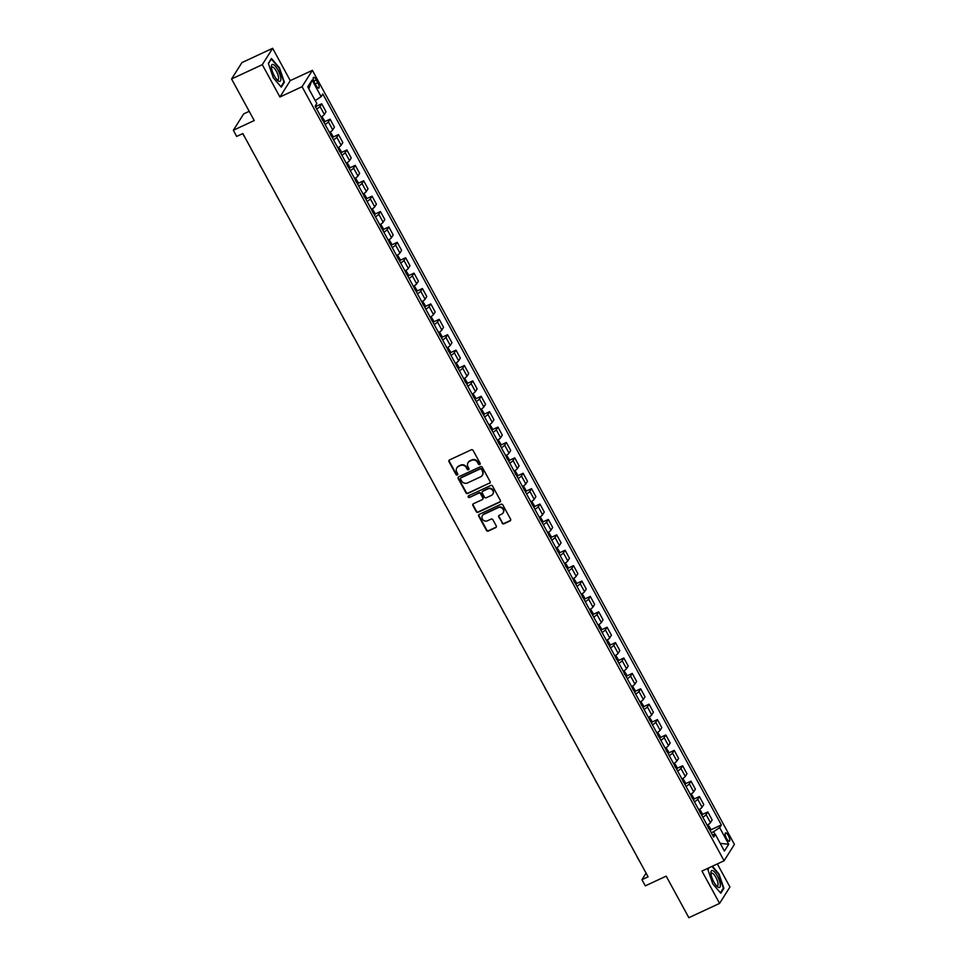 <?xml version="1.0" encoding="UTF-8"?>
<svg xmlns="http://www.w3.org/2000/svg" width="966" height="966" viewBox="0 0 966 966"><rect width="100%" height="100%" fill="white"/><g stroke="black" fill="none" stroke-linecap="round" stroke-linejoin="round"><path stroke-width="1.45" d="M479.74 464.537A0.978 0.918 -147.7 0 0 480.126 463.306L473.123 450.458A1.401 1.304 -147.7 0 0 471.251 449.806L449.54 459.925A1.401 1.304 -147.7 0 0 448.997 461.688L456 474.535A0.978 0.918 -147.7 0 0 457.667 474.668A0.978 0.918 -147.7 0 0 457.679 473.751L456.773 472.084A4.492 4.178 -147.7 0 1 458.524 466.421L460.335 465.576A4.492 4.178 -147.7 0 1 466.312 467.653L467.218 469.307A0.978 0.918 -147.7 0 0 468.884 469.44A0.978 0.918 -147.7 0 0 468.908 468.522L468.003 466.868A4.492 4.178 -147.7 0 1 469.754 461.193L471.565 460.359A4.492 4.178 -147.7 0 1 477.53 462.424L478.436 464.091A0.978 0.918 -147.7 0 0 479.74 464.537M468.208 462.448A4.492 4.178 -147.7 0 1 470.031 460.758L471.843 459.913A4.492 4.178 -147.7 0 1 477.808 461.99L478.713 463.644A0.978 0.918 -147.7 0 0 480.211 463.982M449.178 460.178A1.401 1.304 -147.7 0 0 449.275 461.253L456.278 474.089A0.978 0.918 -147.7 0 0 457.775 474.427M456.99 467.677A4.492 4.178 -147.7 0 1 458.814 465.974L460.613 465.141A4.492 4.178 -147.7 0 1 466.59 467.206L467.496 468.872A0.978 0.918 -147.7 0 0 468.993 469.198M728.364 835.65A4.576 1.437 65 0 0 725.538 832.921A4.576 1.437 65 0 0 726.565 838.476A4.576 1.437 65 0 0 729.39 841.205A4.576 1.437 65 0 0 728.364 835.65M502.091 523.149A1.401 1.304 -147.7 0 0 503.95 523.789L510.048 520.952A1.401 1.304 -147.7 0 0 510.591 519.189L502.815 504.916A1.401 1.304 -147.7 0 0 500.956 504.276L479.233 514.383A1.401 1.304 -147.7 0 0 478.689 516.146L486.466 530.419A1.401 1.304 -147.7 0 0 488.325 531.058L495.691 527.641A1.401 1.304 -147.7 0 0 496.234 525.866L492.901 519.768A1.401 1.304 -147.7 0 0 491.042 519.116L487.395 520.819A3.755 3.49 -147.7 0 1 482.457 515.578A3.755 3.49 -147.7 0 1 483.869 514.347L498.166 507.693A3.755 3.49 -147.7 0 1 503.093 512.934A3.755 3.49 -147.7 0 1 501.692 514.154L499.301 515.264A1.401 1.304 -147.7 0 0 498.758 517.039L502.368 522.703A1.401 1.304 -147.7 0 0 504.228 523.343L510.326 520.517A1.401 1.304 -147.7 0 0 510.688 520.263M262.293 64.674L279.923 96.998L290.271 80.625L272.641 48.3L262.293 64.674L231.574 78.983L254.227 120.545L233.337 130.265L236.694 136.423L242.84 133.562L648.089 876.838L641.943 879.7L645.3 885.858L666.19 876.138L688.855 917.7L719.585 903.391L729.934 887.017L717.327 863.906M279.923 96.998L302.056 86.698L724.089 860.766L701.956 871.066L719.585 903.391M489.545 483.362A1.401 1.304 -147.7 0 0 490.1 481.587L482.312 467.327A1.401 1.304 -147.7 0 0 480.452 466.675L458.729 476.781A1.401 1.304 -147.7 0 0 458.186 478.556L465.962 492.817A1.401 1.304 -147.7 0 0 467.834 493.469L489.822 482.915A1.401 1.304 -147.7 0 0 490.185 482.662M492.563 486.115L500.34 500.388A1.401 1.304 -147.7 0 1 499.796 502.151L478.073 512.27A1.401 1.304 -147.7 0 1 476.214 511.618L472.881 505.508A1.401 1.304 -147.7 0 1 473.437 503.745L482.239 499.639A1.401 1.304 -147.7 0 0 482.783 497.876L480.585 493.819A1.401 1.304 -147.7 0 0 478.713 493.179L469.548 497.442A0.978 0.918 -147.7 0 1 468.256 496.077A0.978 0.918 -147.7 0 1 468.619 495.751L490.704 485.475A1.401 1.304 -147.7 0 1 492.563 486.115M231.574 78.983L241.911 62.609L272.641 48.3M314.566 82.726L316.051 85.431A4.432 1.389 65 0 0 318.78 88.075A4.432 1.389 65 0 0 317.778 82.69L316.305 79.985A4.432 1.389 65 0 0 313.564 77.34A4.432 1.389 65 0 0 314.566 82.726M302.056 86.698L312.392 70.337L734.426 844.393L724.089 860.766M308.806 88.775L312.066 80.033L307.756 86.855L316.824 103.483L315.133 106.151L713.657 837.111L715.359 834.431L712.425 834.841M312.066 80.033L321.135 96.66L315.254 100.609M710.493 829.999L721.348 824.94L322.825 93.992L321.135 96.66M721.348 824.94L719.658 827.62L728.726 844.248L724.415 851.058L715.359 834.431M249.204 111.319L243.686 113.891L233.337 130.265M290.271 80.625L312.392 70.337M646.073 873.155L641.943 879.7M715.142 834.467L713.62 831.678L711.29 832.764M315.991 106.429L321.69 103.785L320 106.453A5.711 1.075 151.4 0 1 316.703 109.049M321.074 117.055A5.711 1.075 151.4 0 0 324.359 114.459L326.049 111.778L321.69 103.785M324.383 121.825L330.082 119.168L328.392 121.849A5.711 1.075 151.4 0 1 325.107 124.445M329.466 132.451A5.711 1.075 151.4 0 0 332.751 129.855L334.441 127.174L330.082 119.168M332.775 137.22L338.474 134.564L336.784 137.244A5.711 1.075 151.4 0 1 333.499 139.841M337.858 147.846A5.711 1.075 151.4 0 0 341.143 145.25L342.833 142.57L338.474 134.564M341.167 152.616L346.866 149.959L345.176 152.64A5.711 1.075 151.4 0 1 341.892 155.236M346.251 163.242A5.711 1.075 151.4 0 0 349.535 160.646L351.238 157.965L346.866 149.959M349.559 168.012L355.259 165.355L353.568 168.036A5.711 1.075 151.4 0 1 350.284 170.632M354.643 178.638A5.711 1.075 151.4 0 0 357.939 176.041L359.63 173.361L355.259 165.355M357.951 183.407L363.651 180.751L361.96 183.431A5.711 1.075 151.4 0 1 358.676 186.027M363.047 194.033A5.711 1.075 151.4 0 0 366.331 191.437L368.022 188.756L363.651 180.751M366.355 198.803L372.043 196.146L370.352 198.827A5.711 1.075 151.4 0 1 367.068 201.423M371.439 209.429A5.711 1.075 151.4 0 0 374.723 206.833L376.414 204.152L372.043 196.146M374.748 214.198L380.447 211.542L378.757 214.223A5.711 1.075 151.4 0 1 375.46 216.819M379.831 224.824A5.711 1.075 151.4 0 0 383.116 222.228L384.806 219.548L380.447 211.542M383.14 229.594L388.839 226.938L387.149 229.618A5.711 1.075 151.4 0 1 383.852 232.214M388.223 240.22A5.711 1.075 151.4 0 0 391.508 237.624L393.198 234.943L388.839 226.938M391.532 244.99L397.231 242.333L395.541 245.014A5.711 1.075 151.4 0 1 392.256 247.61M396.615 255.616A5.711 1.075 151.4 0 0 399.9 253.02L401.59 250.339L397.231 242.333M399.924 260.385L405.623 257.729L403.933 260.409A5.711 1.075 151.4 0 1 400.649 263.006M405.008 271.011A5.711 1.075 151.4 0 0 408.292 268.415L409.982 265.735L405.623 257.729M408.316 275.781L414.016 273.124L412.325 275.805A5.711 1.075 151.4 0 1 409.041 278.389M413.4 286.395A5.711 1.075 151.4 0 0 416.684 283.811L418.387 281.13L414.016 273.124M416.708 291.177L422.408 288.52L420.717 291.201A5.711 1.075 151.4 0 1 417.433 293.785M421.792 301.79A5.711 1.075 151.4 0 0 425.088 299.206L426.779 296.526L422.408 288.52M425.1 306.572L430.8 303.916L429.109 306.596A5.711 1.075 151.4 0 1 425.825 309.18M430.196 317.186A5.711 1.075 151.4 0 0 433.48 314.602L435.171 311.921L430.8 303.916M433.505 321.968L439.204 319.311L437.501 321.992A5.711 1.075 151.4 0 1 434.217 324.576M438.588 332.582A5.711 1.075 151.4 0 0 441.873 329.998L443.563 327.317L439.204 319.311M441.897 337.351L447.596 334.707L445.906 337.388A5.711 1.075 151.4 0 1 442.609 339.972M446.98 347.977A5.711 1.075 151.4 0 0 450.265 345.393L451.955 342.713L447.596 334.707M450.289 352.747L455.988 350.103L454.298 352.771A5.711 1.075 151.4 0 1 451.001 355.367M455.372 363.373A5.711 1.075 151.4 0 0 458.657 360.777L460.347 358.108L455.988 350.103M458.681 368.143L464.38 365.498L462.69 368.167A5.711 1.075 151.4 0 1 459.405 370.763M463.765 378.769A5.711 1.075 151.4 0 0 467.049 376.172L468.739 373.504L464.38 365.498M467.073 383.538L472.772 380.894L471.082 383.562A5.711 1.075 151.4 0 1 467.798 386.159M472.157 394.164A5.711 1.075 151.4 0 0 475.441 391.568L477.132 388.9L472.772 380.894M475.465 398.934L481.165 396.289L479.474 398.958A5.711 1.075 151.4 0 1 476.19 401.554M480.549 409.56A5.711 1.075 151.4 0 0 483.845 406.964L485.536 404.295L481.165 396.289M483.857 414.329L489.557 411.685L487.866 414.354A5.711 1.075 151.4 0 1 484.582 416.95M488.941 424.955A5.711 1.075 151.4 0 0 492.237 422.359L493.928 419.691L489.557 411.685M492.262 429.725L497.949 427.081L496.258 429.749A5.711 1.075 151.4 0 1 492.974 432.345M497.345 440.351A5.711 1.075 151.4 0 0 500.63 437.755L502.32 435.086L497.949 427.081M500.654 445.121L506.353 442.476L504.65 445.145A5.711 1.075 151.4 0 1 501.366 447.741M505.737 455.747A5.711 1.075 151.4 0 0 509.022 453.151L510.712 450.47L506.353 442.476M509.046 460.516L514.745 457.86L513.055 460.54A5.711 1.075 151.4 0 1 509.758 463.137M514.129 471.142A5.711 1.075 151.4 0 0 517.414 468.546L519.104 465.866L514.745 457.86M517.438 475.912L523.137 473.255L521.447 475.936A5.711 1.075 151.4 0 1 518.15 478.532M522.521 486.538A5.711 1.075 151.4 0 0 525.806 483.942L527.496 481.261L523.137 473.255M525.83 491.308L531.529 488.651L529.839 491.332A5.711 1.075 151.4 0 1 526.555 493.928M530.914 501.934A5.711 1.075 151.4 0 0 534.198 499.337L535.889 496.657L531.529 488.651M534.222 506.703L539.922 504.047L538.231 506.727A5.711 1.075 151.4 0 1 534.947 509.324M539.306 517.329A5.711 1.075 151.4 0 0 542.59 514.733L544.293 512.052L539.922 504.047M542.614 522.099L548.314 519.442L546.623 522.123A5.711 1.075 151.4 0 1 543.339 524.719M547.698 532.725A5.711 1.075 151.4 0 0 550.994 530.129L552.685 527.448L548.314 519.442M551.006 537.494L556.706 534.838L555.015 537.519A5.711 1.075 151.4 0 1 551.731 540.115M556.09 548.12A5.711 1.075 151.4 0 0 559.386 545.524L561.077 542.844L556.706 534.838M559.411 552.89L565.098 550.234L563.407 552.914A5.711 1.075 151.4 0 1 560.123 555.51M564.494 563.516A5.711 1.075 151.4 0 0 567.779 560.92L569.469 558.239L565.098 550.234M567.803 568.286L573.502 565.629L571.8 568.31A5.711 1.075 151.4 0 1 568.515 570.906M572.886 578.912A5.711 1.075 151.4 0 0 576.171 576.316L577.861 573.635L573.502 565.629M576.195 583.681L581.894 581.025L580.204 583.706A5.711 1.075 151.4 0 1 576.907 586.302M581.278 594.307A5.711 1.075 151.4 0 0 584.563 591.711L586.253 589.031L581.894 581.025M584.587 599.077L590.286 596.42L588.596 599.101A5.711 1.075 151.4 0 1 585.299 601.697M589.671 609.691A5.711 1.075 151.4 0 0 592.955 607.107L594.645 604.426L590.286 596.42M592.979 614.473L598.678 611.816L596.988 614.497A5.711 1.075 151.4 0 1 593.704 617.081M598.063 625.087A5.711 1.075 151.4 0 0 601.347 622.502L603.038 619.822L598.678 611.816M601.371 629.868L607.071 627.212L605.38 629.892A5.711 1.075 151.4 0 1 602.096 632.476M606.455 640.482A5.711 1.075 151.4 0 0 609.739 637.898L611.442 635.217L607.071 627.212M609.763 645.264L615.463 642.607L613.772 645.288A5.711 1.075 151.4 0 1 610.488 647.872M614.847 655.878A5.711 1.075 151.4 0 0 618.143 653.294L619.834 650.613L615.463 642.607M618.155 660.647L623.855 658.003L622.164 660.684A5.711 1.075 151.4 0 1 618.88 663.268M623.239 671.273A5.711 1.075 151.4 0 0 626.536 668.689L628.226 666.009L623.855 658.003M626.56 676.043L632.247 673.399L630.557 676.079A5.711 1.075 151.4 0 1 627.272 678.663M631.643 686.669A5.711 1.075 151.4 0 0 634.928 684.085L636.618 681.404L632.247 673.399M634.952 691.439L640.651 688.794L638.949 691.463A5.711 1.075 151.4 0 1 635.664 694.059M640.035 702.065A5.711 1.075 151.4 0 0 643.32 699.469L645.01 696.8L640.651 688.794M643.344 706.834L649.043 704.19L647.353 706.858A5.711 1.075 151.4 0 1 644.056 709.455M648.428 717.46A5.711 1.075 151.4 0 0 651.712 714.864L653.402 712.196L649.043 704.19M651.736 722.23L657.435 719.585L655.745 722.254A5.711 1.075 151.4 0 1 652.461 724.85M656.82 732.856A5.711 1.075 151.4 0 0 660.104 730.26L661.795 727.591L657.435 719.585M660.128 737.626L665.828 734.981L664.137 737.65A5.711 1.075 151.4 0 1 660.853 740.246M665.212 748.252A5.711 1.075 151.4 0 0 668.496 745.655L670.187 742.987L665.828 734.981M668.52 753.021L674.22 750.377L672.529 753.045A5.711 1.075 151.4 0 1 669.245 755.641M673.604 763.647A5.711 1.075 151.4 0 0 676.888 761.051L678.591 758.382L674.22 750.377M676.912 768.417L682.612 765.772L680.921 768.441A5.711 1.075 151.4 0 1 677.637 771.037M681.996 779.043A5.711 1.075 151.4 0 0 685.292 776.447L686.983 773.778L682.612 765.772M685.305 783.812L691.004 781.156L689.313 783.837A5.711 1.075 151.4 0 1 686.029 786.433M690.388 794.438A5.711 1.075 151.4 0 0 693.685 791.842L695.375 789.162L691.004 781.156M693.709 799.208L699.396 796.552L697.706 799.232A5.711 1.075 151.4 0 1 694.421 801.828M698.792 809.834A5.711 1.075 151.4 0 0 702.077 807.238L703.767 804.557L699.396 796.552M702.101 814.604L707.8 811.947L706.098 814.628A5.711 1.075 151.4 0 1 702.813 817.224M707.184 825.23A5.711 1.075 151.4 0 0 710.469 822.634L712.159 819.953L707.8 811.947M713.62 831.678L719.658 827.62M728.726 844.248L720.238 843.403M273.257 77.739L281.287 87.157L284.402 82.231L279.488 67.874L271.446 58.455L268.331 63.382L273.257 77.739M708.839 867.866L707.824 869.472L712.751 883.818L720.781 893.236L723.896 888.309L718.982 873.964L712.377 866.224M283.545 82.629L284.402 82.231M723.039 888.708L723.896 888.309M458.367 477.035A1.401 1.304 -147.7 0 0 458.464 478.11L466.24 492.382A1.401 1.304 -147.7 0 0 468.112 493.022L489.822 482.915M481.358 469.44A0.978 0.918 -147.7 0 0 480.042 468.981L460.987 477.856A0.978 0.918 -147.7 0 0 460.601 479.1L461.555 480.851A4.492 4.178 -147.7 0 0 467.532 482.928L480.561 476.854A4.492 4.178 -147.7 0 0 482.312 471.191L481.636 468.993A0.978 0.918 -147.7 0 0 480.331 468.546L480.042 468.981M460.794 477.977A0.978 0.918 -147.7 0 1 461.265 477.421L480.331 468.546M482.372 475.163A4.492 4.178 -147.7 0 0 482.589 470.744L482.312 471.191M481.636 468.993L482.589 470.744M473.074 503.998A1.401 1.304 -147.7 0 0 473.159 505.073L476.492 511.171A1.401 1.304 -147.7 0 0 478.363 511.823L500.074 501.716A1.401 1.304 -147.7 0 0 500.436 501.463M482.879 498.951A1.401 1.304 -147.7 0 0 483.072 497.43L480.863 493.385A1.401 1.304 -147.7 0 0 478.991 492.732L469.548 497.442M468.425 495.872A0.978 0.918 -147.7 0 0 469.826 496.995M491.38 495.389A3.755 3.49 -147.7 0 0 492.262 489.847A3.755 3.49 -147.7 0 0 487.854 488.917L482.819 491.271A1.401 1.304 -147.7 0 0 482.263 493.034L484.473 497.092A1.401 1.304 -147.7 0 0 486.345 497.731L491.38 495.389M492.914 493.928A3.755 3.49 -147.7 0 0 488.132 488.482L487.854 488.917M482.457 491.525A1.401 1.304 -147.7 0 1 483.097 490.825L488.132 488.482M498.939 515.518A1.401 1.304 -147.7 0 0 499.036 516.593L502.368 522.703M503.226 512.705A3.755 3.49 -147.7 0 0 498.444 507.247L498.166 507.693M482.602 515.361A3.755 3.49 -147.7 0 1 484.147 513.9L498.444 507.247M478.87 514.636A1.401 1.304 -147.7 0 0 478.967 515.711L486.743 529.972A1.401 1.304 -147.7 0 0 488.603 530.624L495.969 527.195A1.401 1.304 -147.7 0 0 496.331 526.941M315.906 104.944L316.027 107.069A3.779 0.712 151.4 0 1 315.785 107.347M242.744 133.61L244.217 136.327A10.711 2.017 -28.6 0 0 244.446 136.52M321.895 116.536L324.298 120.339L324.419 122.465A3.779 0.712 151.4 0 1 324.178 122.742M322.777 120.521L321.968 119.047M250.894 148.341A10.711 2.017 -28.6 0 0 250.943 148.631L252.621 151.71A10.711 2.017 -28.6 0 0 252.838 151.916M330.287 131.931L332.702 135.735L332.811 137.86A3.779 0.712 151.4 0 1 332.57 138.138M331.169 135.916L330.372 134.443M259.286 163.737A10.711 2.017 -28.6 0 0 259.335 164.027L261.013 167.106A10.711 2.017 -28.6 0 0 261.231 167.311M338.68 147.327L341.095 151.131L341.203 153.256A3.779 0.712 151.4 0 1 340.962 153.534M339.561 151.312L338.764 149.839M267.679 179.133A10.711 2.017 -28.6 0 0 267.727 179.422L269.405 182.502A10.711 2.017 -28.6 0 0 269.623 182.707M347.072 162.723L349.487 166.526L349.595 168.639A3.779 0.712 151.4 0 1 349.354 168.929M347.965 166.707L347.156 165.234M276.071 194.528A10.711 2.017 -28.6 0 0 276.119 194.818L277.797 197.897A10.711 2.017 -28.6 0 0 278.027 198.102M280.816 78.415A9.286 2.922 65 0 0 275.781 66.739A9.286 2.922 65 0 0 271.398 66.739A9.286 2.922 65 0 0 271.434 67.427A9.286 2.922 65 0 0 277.81 80.516A9.286 2.922 65 0 0 280.816 78.415M276.964 79.683A7.028 2.21 65 0 0 277.966 79.816A7.028 2.21 65 0 0 278.558 77.606A7.028 2.21 65 0 0 275.829 70.313A7.028 2.21 65 0 0 272.038 67.065A7.028 2.21 65 0 0 271.494 67.922M268.427 63.659L271.349 59.011L279.138 68.139L283.907 82.05L280.937 86.747M713.802 881.886A9.286 2.922 65 0 0 717.303 886.607A9.286 2.922 65 0 0 720.346 885.375A9.286 2.922 65 0 0 717.436 876.126A9.286 2.922 65 0 0 710.891 872.817A9.286 2.922 65 0 0 713.802 881.886M716.458 885.762A7.028 2.21 65 0 0 717.46 885.894A7.028 2.21 65 0 0 715.866 877.345A7.028 2.21 65 0 0 711.531 873.155A7.028 2.21 65 0 0 710.988 874.013M711.966 866.405L718.632 874.23L723.401 888.128L720.431 892.838M707.921 869.738L709.213 867.697M355.476 178.118L357.879 181.922L357.988 184.035A3.779 0.712 151.4 0 1 357.746 184.325M356.357 182.103L355.548 180.63M284.475 209.924A10.711 2.017 -28.6 0 0 284.511 210.214L286.19 213.293A10.711 2.017 -28.6 0 0 286.419 213.498M363.868 193.514L366.271 197.318L366.38 199.431A3.779 0.712 151.4 0 1 366.138 199.721M364.75 197.499L363.94 196.026M292.867 225.32A10.711 2.017 -28.6 0 0 292.903 225.609L294.582 228.688A10.711 2.017 -28.6 0 0 294.811 228.882M372.26 208.91L374.663 212.713L374.772 214.826A3.779 0.712 151.4 0 1 374.542 215.116M373.142 212.894L372.333 211.409M301.259 240.715A10.711 2.017 -28.6 0 0 301.295 241.005L302.974 244.084A10.711 2.017 -28.6 0 0 303.203 244.277M380.652 224.305L383.055 228.109L383.176 230.222A3.779 0.712 151.4 0 1 382.934 230.512M381.534 228.29L380.725 226.805M309.651 256.111A10.711 2.017 -28.6 0 0 309.688 256.401L311.378 259.48A10.711 2.017 -28.6 0 0 311.595 259.673M389.044 239.701L391.447 243.504L391.568 245.618A3.779 0.712 151.4 0 1 391.327 245.907M389.926 243.686L389.117 242.2M318.043 271.506A10.711 2.017 -28.6 0 0 318.092 271.796L319.77 274.875A10.711 2.017 -28.6 0 0 319.988 275.069M397.437 255.096L399.852 258.9L399.96 261.013A3.779 0.712 151.4 0 1 399.719 261.303M398.318 259.081L397.521 257.596M326.436 286.902A10.711 2.017 -28.6 0 0 326.484 287.192L328.162 290.271A10.711 2.017 -28.6 0 0 328.38 290.464M405.829 270.492L408.244 274.296L408.352 276.409A3.779 0.712 151.4 0 1 408.111 276.699M406.71 274.477L405.913 272.992M334.828 302.298A10.711 2.017 -28.6 0 0 334.876 302.587L336.554 305.667A10.711 2.017 -28.6 0 0 336.772 305.86M414.221 285.888L416.636 289.691L416.744 291.804A3.779 0.712 151.4 0 1 416.503 292.094M415.114 289.872L414.305 288.387M343.22 317.693A10.711 2.017 -28.6 0 0 343.268 317.983L344.947 321.062A10.711 2.017 -28.6 0 0 345.176 321.255M422.625 301.283L425.028 305.087L425.137 307.2A3.779 0.712 151.4 0 1 424.895 307.49M423.506 305.268L422.697 303.783M351.624 333.089A10.711 2.017 -28.6 0 0 351.66 333.379L353.339 336.458A10.711 2.017 -28.6 0 0 353.568 336.651M431.017 316.679L433.42 320.483L433.529 322.596A3.779 0.712 151.4 0 1 433.287 322.885M431.899 320.664L431.09 319.178M360.016 348.472A10.711 2.017 -28.6 0 0 360.052 348.774L361.731 351.853A10.711 2.017 -28.6 0 0 361.96 352.047M439.409 332.062L441.812 335.878L441.921 337.991A3.779 0.712 151.4 0 1 441.691 338.281M440.291 336.047L439.482 334.574M368.408 363.868A10.711 2.017 -28.6 0 0 368.444 364.17L370.123 367.249A10.711 2.017 -28.6 0 0 370.352 367.442M447.801 347.458L450.204 351.274L450.325 353.387A3.779 0.712 151.4 0 1 450.084 353.677M448.683 351.443L447.874 349.97M376.8 379.264A10.711 2.017 -28.6 0 0 376.849 379.566L378.527 382.645A10.711 2.017 -28.6 0 0 378.744 382.838M456.194 362.854L458.596 366.669L458.717 368.783A3.779 0.712 151.4 0 1 458.476 369.06M457.075 366.839L456.266 365.365M385.192 394.659A10.711 2.017 -28.6 0 0 385.241 394.961L386.919 398.04A10.711 2.017 -28.6 0 0 387.137 398.233M464.586 378.249L467.001 382.065L467.109 384.178A3.779 0.712 151.4 0 1 466.868 384.456M465.467 382.234L464.67 380.761M393.585 410.055A10.711 2.017 -28.6 0 0 393.633 410.357L395.311 413.436A10.711 2.017 -28.6 0 0 395.529 413.629M472.978 393.645L475.393 397.449L475.501 399.574A3.779 0.712 151.4 0 1 475.26 399.852M473.859 397.63L473.062 396.157M401.977 425.451A10.711 2.017 -28.6 0 0 402.025 425.752L403.703 428.832A10.711 2.017 -28.6 0 0 403.921 429.025M481.382 409.041L483.785 412.844L483.894 414.969A3.779 0.712 151.4 0 1 483.652 415.247M482.263 413.025L481.454 411.552M410.369 440.846A10.711 2.017 -28.6 0 0 410.417 441.148L412.096 444.227A10.711 2.017 -28.6 0 0 412.325 444.42M489.774 424.436L492.177 428.24L492.286 430.365A3.779 0.712 151.4 0 1 492.044 430.643M490.656 428.421L489.847 426.948M418.773 456.242A10.711 2.017 -28.6 0 0 418.809 456.544L420.488 459.623A10.711 2.017 -28.6 0 0 420.717 459.816M498.166 439.832L500.569 443.635L500.678 445.761A3.779 0.712 151.4 0 1 500.436 446.038M499.048 443.817L498.239 442.343M427.165 471.637A10.711 2.017 -28.6 0 0 427.201 471.939L428.88 475.018A10.711 2.017 -28.6 0 0 429.109 475.212M506.558 455.228L508.961 459.031L509.082 461.156A3.779 0.712 151.4 0 1 508.84 461.434M507.44 459.212L506.631 457.739M435.557 487.033A10.711 2.017 -28.6 0 0 435.594 487.323L437.272 490.402A10.711 2.017 -28.6 0 0 437.501 490.607M514.95 470.623L517.353 474.427L517.474 476.552A3.779 0.712 151.4 0 1 517.233 476.83M515.832 474.608L515.023 473.135M443.949 502.429A10.711 2.017 -28.6 0 0 443.998 502.718L445.676 505.798A10.711 2.017 -28.6 0 0 445.894 506.003M523.343 486.019L525.758 489.822L525.866 491.935A3.779 0.712 151.4 0 1 525.625 492.225M524.224 490.004L523.415 488.53M452.342 517.824A10.711 2.017 -28.6 0 0 452.39 518.114L454.068 521.193A10.711 2.017 -28.6 0 0 454.286 521.399M531.735 501.414L534.15 505.218L534.258 507.331A3.779 0.712 151.4 0 1 534.017 507.621M532.616 505.399L531.819 503.926M460.734 533.22A10.711 2.017 -28.6 0 0 460.782 533.51L462.46 536.589A10.711 2.017 -28.6 0 0 462.678 536.794M540.127 516.81L542.542 520.614L542.65 522.727A3.779 0.712 151.4 0 1 542.409 523.017M541.008 520.795L540.211 519.322M469.126 548.616A10.711 2.017 -28.6 0 0 469.174 548.905L470.853 551.984A10.711 2.017 -28.6 0 0 471.082 552.178M548.531 532.206L550.934 536.009L551.043 538.122A3.779 0.712 151.4 0 1 550.801 538.412M549.413 536.19L548.603 534.705M477.518 564.011A10.711 2.017 -28.6 0 0 477.566 564.301L479.245 567.38A10.711 2.017 -28.6 0 0 479.474 567.573M556.923 547.601L559.326 551.405L559.435 553.518A3.779 0.712 151.4 0 1 559.193 553.808M557.805 551.586L556.996 550.101M485.922 579.407A10.711 2.017 -28.6 0 0 485.958 579.697L487.637 582.776A10.711 2.017 -28.6 0 0 487.866 582.969M565.315 562.997L567.718 566.8L567.827 568.914A3.779 0.712 151.4 0 1 567.597 569.203M566.197 566.982L565.388 565.496M494.314 594.802A10.711 2.017 -28.6 0 0 494.35 595.092L496.029 598.171A10.711 2.017 -28.6 0 0 496.258 598.365M573.707 578.393L576.11 582.196L576.231 584.309A3.779 0.712 151.4 0 1 575.99 584.599M574.589 582.377L573.78 580.892M502.706 610.198A10.711 2.017 -28.6 0 0 502.743 610.488L504.421 613.567A10.711 2.017 -28.6 0 0 504.65 613.76M582.1 593.788L584.502 597.592L584.623 599.705A3.779 0.712 151.4 0 1 584.382 599.995M582.981 597.773L582.172 596.288M511.099 625.594A10.711 2.017 -28.6 0 0 511.147 625.883L512.825 628.963A10.711 2.017 -28.6 0 0 513.043 629.156M590.492 609.184L592.907 612.987L593.015 615.101A3.779 0.712 151.4 0 1 592.774 615.39M591.373 613.168L590.564 611.683M519.491 640.989A10.711 2.017 -28.6 0 0 519.539 641.279L521.217 644.358A10.711 2.017 -28.6 0 0 521.435 644.551M598.884 624.579L601.299 628.383L601.407 630.496A3.779 0.712 151.4 0 1 601.166 630.786M599.765 628.564L598.968 627.079M527.883 656.385A10.711 2.017 -28.6 0 0 527.931 656.675L529.61 659.754A10.711 2.017 -28.6 0 0 529.827 659.947M607.276 639.975L609.691 643.779L609.8 645.892A3.779 0.712 151.4 0 1 609.558 646.182M608.157 643.96L607.36 642.475M536.275 671.781A10.711 2.017 -28.6 0 0 536.323 672.07L538.002 675.149A10.711 2.017 -28.6 0 0 538.231 675.343M615.68 655.371L618.083 659.174L618.192 661.287A3.779 0.712 151.4 0 1 617.95 661.577M616.562 659.355L615.753 657.87M544.667 687.164A10.711 2.017 -28.6 0 0 544.715 687.466L546.394 690.545A10.711 2.017 -28.6 0 0 546.623 690.738M624.072 670.754L626.475 674.57L626.584 676.683A3.779 0.712 151.4 0 1 626.342 676.973M624.954 674.739L624.145 673.266M553.071 702.56A10.711 2.017 -28.6 0 0 553.107 702.862L554.786 705.941A10.711 2.017 -28.6 0 0 555.015 706.134M632.464 686.15L634.867 689.966L634.976 692.079A3.779 0.712 151.4 0 1 634.747 692.356M633.346 690.135L632.537 688.661M561.463 717.955A10.711 2.017 -28.6 0 0 561.5 718.257L563.178 721.336A10.711 2.017 -28.6 0 0 563.407 721.53M640.856 701.545L643.259 705.361L643.38 707.474A3.779 0.712 151.4 0 1 643.139 707.752M641.738 705.53L640.929 704.057M569.855 733.351A10.711 2.017 -28.6 0 0 569.892 733.653L571.57 736.732A10.711 2.017 -28.6 0 0 571.8 736.925M649.249 716.941L651.652 720.745L651.772 722.87A3.779 0.712 151.4 0 1 651.531 723.148M650.13 720.926L649.321 719.453M578.248 748.747A10.711 2.017 -28.6 0 0 578.296 749.048L579.974 752.128A10.711 2.017 -28.6 0 0 580.192 752.321M657.641 732.337L660.056 736.14L660.164 738.265A3.779 0.712 151.4 0 1 659.923 738.543M658.522 736.321L657.713 734.848M586.64 764.142A10.711 2.017 -28.6 0 0 586.688 764.444L588.366 767.523A10.711 2.017 -28.6 0 0 588.584 767.716M666.033 747.732L668.448 751.536L668.557 753.661A3.779 0.712 151.4 0 1 668.315 753.939M666.914 751.717L666.117 750.244M595.032 779.538A10.711 2.017 -28.6 0 0 595.08 779.84L596.759 782.919A10.711 2.017 -28.6 0 0 596.976 783.112M674.425 763.128L676.84 766.932L676.949 769.057A3.779 0.712 151.4 0 1 676.707 769.334M675.306 767.113L674.51 765.64M603.424 794.933A10.711 2.017 -28.6 0 0 603.472 795.235L605.151 798.314A10.711 2.017 -28.6 0 0 605.38 798.508M682.829 778.524L685.232 782.327L685.341 784.452A3.779 0.712 151.4 0 1 685.099 784.73M683.711 782.508L682.902 781.035M611.828 810.329A10.711 2.017 -28.6 0 0 611.864 810.619L613.543 813.698A10.711 2.017 -28.6 0 0 613.772 813.903M691.221 793.919L693.624 797.723L693.733 799.848A3.779 0.712 151.4 0 1 693.491 800.126M692.103 797.904L691.294 796.431M620.22 825.725A10.711 2.017 -28.6 0 0 620.257 826.015L621.935 829.094A10.711 2.017 -28.6 0 0 622.164 829.299M699.613 809.315L702.016 813.118L702.125 815.244A3.779 0.712 151.4 0 1 701.896 815.521M700.495 813.3L699.686 811.826M628.612 841.12A10.711 2.017 -28.6 0 0 628.649 841.41L630.327 844.489A10.711 2.017 -28.6 0 0 630.557 844.695M708.006 824.71L710.408 828.514L710.529 830.627A3.779 0.712 151.4 0 1 710.288 830.917M708.887 828.695L708.078 827.222M637.005 856.516A10.711 2.017 -28.6 0 0 637.041 856.806L638.719 859.885A10.711 2.017 -28.6 0 0 638.949 860.09M324.359 114.459L320 106.453M332.751 129.855L328.392 121.849M341.143 145.25L336.784 137.244M349.535 160.646L345.176 152.64M357.939 176.041L353.568 168.036M366.331 191.437L361.96 183.431M374.723 206.833L370.352 198.827M383.116 222.228L378.757 214.223M391.508 237.624L387.149 229.618M399.9 253.02L395.541 245.014M408.292 268.415L403.933 260.409M416.684 283.811L412.325 275.805M425.088 299.206L420.717 291.201M433.48 314.602L429.109 306.596M441.873 329.998L437.501 321.992M450.265 345.393L445.906 337.388M458.657 360.777L454.298 352.771M467.049 376.172L462.69 368.167M475.441 391.568L471.082 383.562M483.845 406.964L479.474 398.958M492.237 422.359L487.866 414.354M500.63 437.755L496.258 429.749M509.022 453.151L504.65 445.145M517.414 468.546L513.055 460.54M525.806 483.942L521.447 475.936M534.198 499.337L529.839 491.332M542.59 514.733L538.231 506.727M550.994 530.129L546.623 522.123M559.386 545.524L555.015 537.519M567.779 560.92L563.407 552.914M576.171 576.316L571.8 568.31M584.563 591.711L580.204 583.706M592.955 607.107L588.596 599.101M601.347 622.502L596.988 614.497M609.739 637.898L605.38 629.892M618.143 653.294L613.772 645.288M626.536 668.689L622.164 660.684M634.928 684.085L630.557 676.079M643.32 699.469L638.949 691.463M651.712 714.864L647.353 706.858M660.104 730.26L655.745 722.254M668.496 745.655L664.137 737.65M676.888 761.051L672.529 753.045M685.292 776.447L680.921 768.441M693.685 791.842L689.313 783.837M702.077 807.238L697.706 799.232M710.469 822.634L706.098 814.628M313.829 81.132L316.305 79.985M315.206 83.885L317.778 82.69M316.015 107.009L315.363 105.801M324.419 122.404L321.388 116.862M332.811 137.8L329.78 132.257M341.203 153.196L338.172 147.653M349.595 168.591L346.565 163.049M357.988 183.987L354.969 178.444M366.38 199.382L363.361 193.84M374.772 214.778L371.753 209.236M383.164 230.174L380.145 224.631M391.568 245.569L388.537 240.027M399.96 260.965L396.929 255.422M408.352 276.361L405.322 270.806M416.744 291.756L413.726 286.202M425.137 307.152L422.118 301.597M433.529 322.547L430.51 316.993M441.921 337.943L438.902 332.389M450.313 353.339L447.294 347.784M458.717 368.722L455.686 363.18M467.109 384.118L464.078 378.575M475.501 399.513L472.471 393.971M483.894 414.909L480.875 409.367M492.286 430.305L489.267 424.762M500.678 445.7L497.659 440.158M509.07 461.096L506.051 455.554M517.462 476.492L514.443 470.949M525.866 491.887L522.835 486.345M534.258 507.283L531.228 501.74M542.65 522.678L539.62 517.136M551.043 538.074L548.024 532.532M559.435 553.47L556.416 547.927M567.827 568.865L564.808 563.323M576.219 584.261L573.2 578.719M584.611 599.657L581.592 594.102M593.015 615.052L589.985 609.498M601.407 630.448L598.377 624.893M609.8 645.843L606.769 640.289M618.192 661.239L615.173 655.685M626.584 676.635L623.565 671.08M634.976 692.018L631.957 686.476M643.368 707.414L640.349 701.871M651.76 722.81L648.741 717.267M660.164 738.205L657.134 732.663M668.557 753.601L665.526 748.058M676.949 768.996L673.918 763.454M685.341 784.392L682.322 778.85M693.733 799.788L690.714 794.245M702.125 815.183L699.106 809.641M710.517 830.579L707.498 825.036"/></g></svg>
